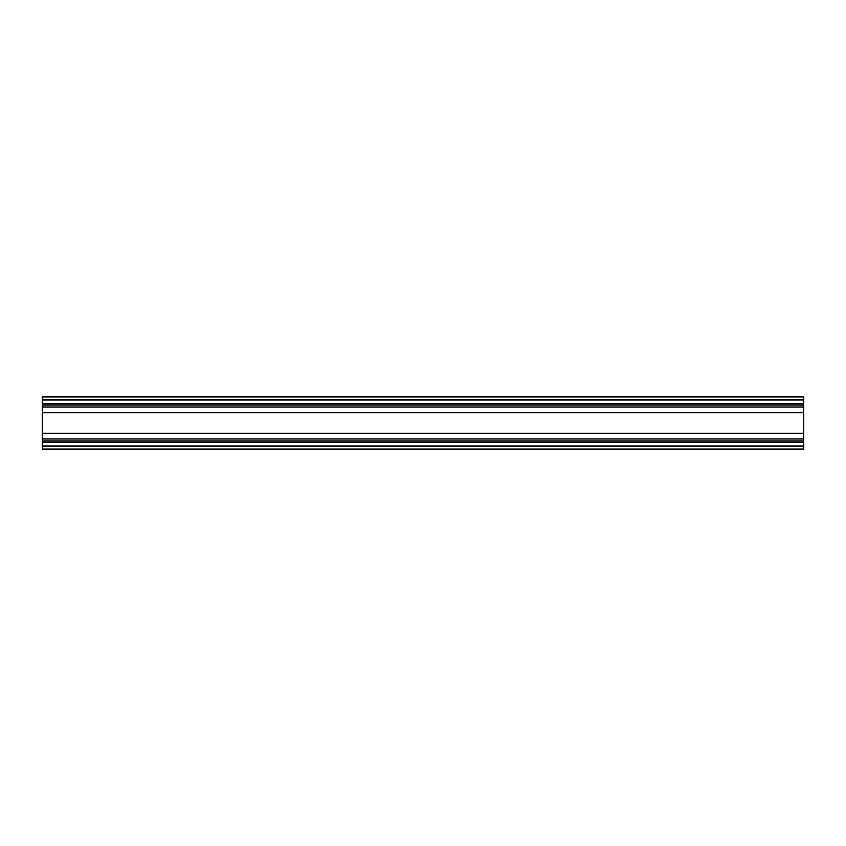 <?xml version="1.0" encoding="UTF-8"?>
<svg xmlns="http://www.w3.org/2000/svg" width="846" height="846" viewBox="0 0 846 846"><rect width="100%" height="100%" fill="white"/><g stroke="black" fill="none" stroke-linecap="round" stroke-linejoin="round"><path stroke-width="1.27" d="M42.3 399.957L803.7 399.957L803.7 396.911L42.3 396.911L42.3 433.353L803.7 433.353L803.7 449.089L42.3 449.089L42.3 446.043L803.7 446.043M42.3 433.353L42.3 440.967L803.7 440.967L42.3 440.967L42.3 446.043M42.3 412.647L803.7 412.647L803.7 433.353M42.3 405.033L803.7 405.033L803.7 412.647M803.7 399.957L803.7 405.033M42.3 438.926L803.7 438.926M42.3 407.074L803.7 407.074M42.3 403.51L803.7 403.51M42.3 442.49L803.7 442.49"/></g></svg>
